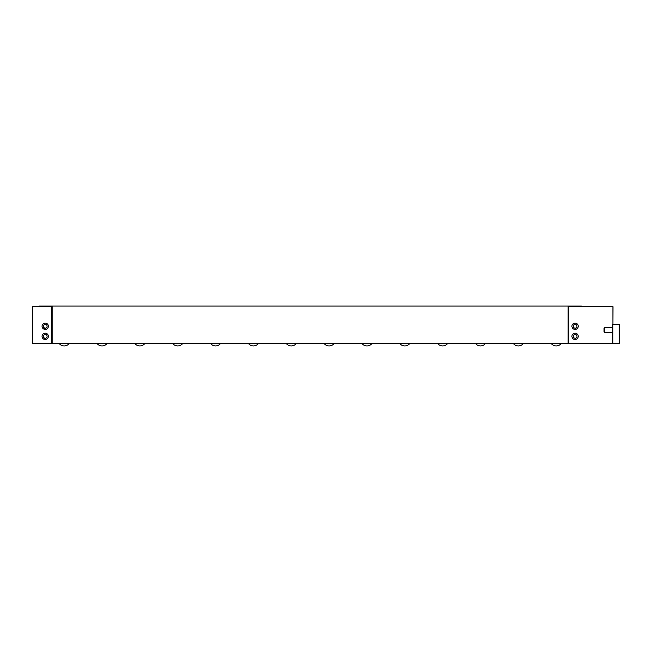 <?xml version="1.0" encoding="UTF-8"?>
<svg xmlns="http://www.w3.org/2000/svg" width="652" height="652" viewBox="0 0 652 652"><rect width="100%" height="100%" fill="white"/><g stroke="black" fill="none" stroke-linecap="round" stroke-linejoin="round"><path stroke-width="0.98" d="M45.257 328.143A1.891 1.891 90 0 1 45.192 328.143L45.053 329.399A3.154 3.154 90 0 1 44.279 329.26L44.727 328.054L44.279 329.26M44.271 329.26L44.271 329.26A3.154 3.154 90 0 1 45.224 323.099A3.154 3.154 90 0 1 48.37 326.253A3.154 3.154 90 0 1 44.271 329.26M44.727 328.054A1.891 1.891 90 0 1 45.257 324.362M44.654 328.054A1.891 1.891 90 0 1 45.224 324.362A1.891 1.891 90 0 1 47.115 326.253A1.891 1.891 90 0 1 45.118 328.143M44.458 328.657L45.086 328.771M44.344 329.26A3.154 3.154 -90 0 0 45.053 329.399M45.257 338.233A1.891 1.891 90 0 1 45.192 338.233L45.053 339.496A3.154 3.154 90 0 1 44.279 339.35L44.727 338.152L44.279 339.35M44.271 339.35L44.271 339.35A3.154 3.154 90 0 1 45.224 333.188A3.154 3.154 90 0 1 48.37 336.342A3.154 3.154 90 0 1 44.271 339.35M44.727 338.152A1.891 1.891 90 0 1 45.257 334.452M44.654 338.152A1.891 1.891 90 0 1 45.224 334.452A1.891 1.891 90 0 1 47.115 336.342A1.891 1.891 90 0 1 45.118 338.233M44.458 338.755L45.086 338.861M44.344 339.35A3.154 3.154 -90 0 0 45.053 339.488M51.524 343.286L51.532 306.701L32.6 306.701L32.6 343.286L51.524 343.286L51.524 306.701M45.216 329.407A3.154 3.154 90 0 1 42.062 326.253A3.154 3.154 90 0 1 45.216 323.099M45.216 339.496A3.154 3.154 90 0 1 42.062 336.342A3.154 3.154 90 0 1 45.216 333.188M38.916 306.701L38.916 306.065L52.152 306.065L52.152 343.661L38.916 343.286M575.26 329.399L575.186 328.143L575.325 329.399M575.186 328.143A1.891 1.891 -90 0 1 573.189 326.253A1.891 1.891 -90 0 1 575.08 324.362A1.891 1.891 -90 0 1 575.651 328.054L576.034 329.26M575.838 328.657L575.219 328.771M575.08 329.407A3.154 3.154 90 0 1 571.926 326.253A3.154 3.154 90 0 1 575.08 323.099A3.154 3.154 90 0 1 578.234 326.253A3.154 3.154 90 0 1 575.08 329.407A3.154 3.154 90 0 1 571.934 326.253A3.154 3.154 90 0 1 575.08 323.099M575.121 324.362A1.891 1.891 -90 0 0 573.263 326.253A1.891 1.891 -90 0 0 575.121 328.143M575.26 339.496L575.186 338.233L575.325 339.488M575.186 338.233A1.891 1.891 -90 0 1 573.189 336.342A1.891 1.891 -90 0 1 575.08 334.452A1.891 1.891 -90 0 1 575.651 338.152L576.034 339.35M575.838 338.755L575.219 338.861M575.08 339.496A3.154 3.154 90 0 1 571.926 336.342A3.154 3.154 90 0 1 575.08 333.188A3.154 3.154 90 0 1 578.234 336.342A3.154 3.154 90 0 1 575.08 339.496A3.154 3.154 90 0 1 571.934 336.342A3.154 3.154 90 0 1 575.08 333.188M575.121 334.452A1.891 1.891 -90 0 0 573.263 336.342A1.891 1.891 -90 0 0 575.121 338.233M619.172 335.087L619.18 324.989L619.18 335.087M604.045 328.054L604.045 332.015L604.583 332.561L604.583 327.516L604.045 328.054M604.583 332.561L612.847 332.561M619.18 331.615L619.18 328.461L619.18 331.615M619.164 330.034L619.18 335.275L619.188 330.034M619.261 332.561L619.278 342.65L619.278 332.561M619.27 336.033L619.278 339.187L619.27 336.033M619.27 332.903L619.278 342.846L619.286 332.903M619.367 324.989L619.367 335.087L619.367 324.989M619.367 328.461L619.376 331.615L619.367 328.461M612.945 324.362L613.01 306.701L568.772 306.701L568.772 343.286L612.847 343.286L612.847 324.362L619.155 324.362L619.4 343.286L619.31 324.362M619.351 330.034L619.367 335.275L619.351 330.034M612.847 343.286L619.155 343.286M612.929 324.362L612.929 306.701M581.462 306.701L581.462 306.065L581.397 306.701M581.397 343.661L568.136 343.661L568.136 306.065L581.397 306.065M52.152 343.661L568.136 343.661L568.153 306.065L52.152 306.065M59.332 343.661A6.308 6.308 0 0 0 69.031 343.661M135.029 343.661A6.308 6.308 0 0 0 144.72 343.661M210.726 343.661A6.308 6.308 0 0 0 220.417 343.661M286.415 343.661A6.308 6.308 0 0 0 296.114 343.661M362.113 343.661A6.308 6.308 0 0 0 371.811 343.661M437.81 343.661A6.308 6.308 0 0 0 447.5 343.661M513.499 343.661A6.308 6.308 0 0 0 523.197 343.661M551.347 343.661A6.308 6.308 0 0 0 561.046 343.661M612.847 327.516L604.583 327.516M475.658 343.661A6.308 6.308 0 0 0 485.349 343.661M399.961 343.661A6.308 6.308 0 0 0 409.652 343.661M324.264 343.661A6.308 6.308 0 0 0 333.963 343.661M248.575 343.661A6.308 6.308 0 0 0 258.265 343.661M172.878 343.661A6.308 6.308 0 0 0 182.568 343.661M97.181 343.661A6.308 6.308 0 0 0 106.879 343.661"/></g></svg>
